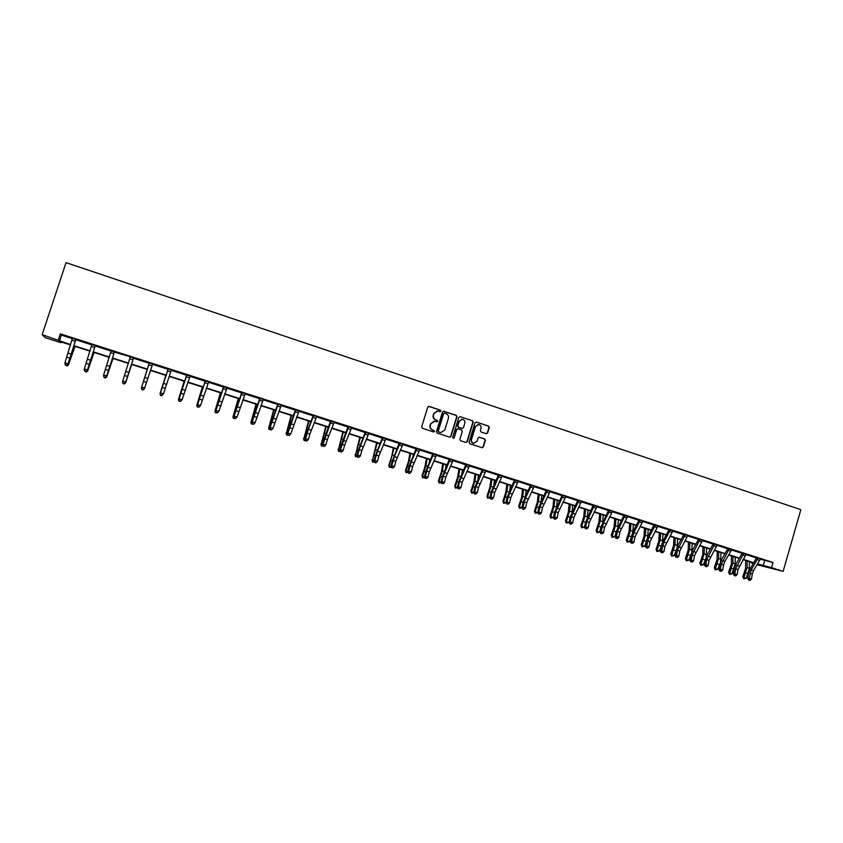 <?xml version="1.0" encoding="UTF-8"?>
<svg xmlns="http://www.w3.org/2000/svg" width="843" height="843" viewBox="0 0 843 843"><rect width="100%" height="100%" fill="white"/><g stroke="black" fill="none" stroke-linecap="round" stroke-linejoin="round"><path stroke-width="1.26" d="M440.889 411.142L440.383 410.13L429.14 406.41L427.749 407.148L421.658 426.843L422.385 428.286L433.65 431.953L434.63 431.426L432.67 429.951C430.678 429.066 429.909 427.538 430.362 425.346L430.868 423.702L434.798 421.194L436.895 421.827L437.759 421.279L435.799 419.793C433.818 418.908 433.049 417.369 433.492 415.188L433.997 413.544L437.875 411.036L440.035 411.69L440.889 411.142M440.014 411.679L440.594 411.142L440.088 410.141L428.623 406.368M433.702 431.964L434.335 431.416L433.839 430.415L432.67 429.951M436.864 421.816L437.464 421.279L436.959 420.267L435.799 419.793M486.285 433.713L487.644 432.975L489.309 427.527L488.603 426.105L476.4 422.058L475.031 422.796L469.056 442.29L469.762 443.713L482.143 447.738L483.366 446.959L485.389 440.373L484.683 438.95L479.309 437.201L478.086 437.981L477.085 441.247L473.808 443.334C471.922 442.744 471.163 441.447 471.532 439.435L475.463 426.6L478.676 424.524C480.594 425.083 481.374 426.389 481.005 428.434L480.352 430.573L481.058 431.995L486.285 433.713M760.281 559.183L772.999 562.471L771.514 567.634L783.136 571.343L800.85 509.667L66.028 262.637L42.15 334.671L70.675 344.629M772.999 562.471L60.317 333.839L58.325 339.845M456.99 416.832L456.274 415.399L443.882 411.289L442.501 412.027L436.442 431.658L437.169 433.102L449.593 437.148L450.973 436.4L456.99 416.832L455.968 415.399L443.376 411.247M460.204 416.695L472.501 420.773L473.208 422.195L467.233 441.7L466 442.48L460.594 440.731L459.878 439.298L462.312 431.374L461.595 429.941L458.097 428.792L456.716 429.54L454.177 437.802L453.313 438.349L452.712 437.327L458.824 417.433L460.204 416.695L472.501 420.773M60.317 333.839L61.391 335.124L72.445 338.665M75.796 339.74L91.908 344.903M95.185 345.957L111.213 351.099M114.416 352.121L130.338 356.747L122.709 381.025L125.765 381.984L125.565 382.722L133.436 358.149L125.765 381.984L124.3 383.386L123.078 383.007L124.3 383.386M133.489 358.233L149.327 363.312M152.414 364.302L168.115 369.339M171.203 370.33L186.756 375.314M189.865 376.315L205.249 381.247M208.379 382.248L223.595 387.127M226.756 388.138L241.804 392.964M244.976 393.976L259.855 398.75M263.048 399.772L277.779 404.492M280.982 405.525L295.545 410.193M298.78 411.226L313.185 415.852M316.441 416.895L330.688 421.458M333.954 422.512L348.054 427.022M351.341 428.075L365.282 432.554M368.591 433.608L382.374 438.033M385.704 439.098L399.34 443.471M402.68 444.546L416.179 448.866M419.54 449.941L432.891 454.229M436.263 455.304L449.467 459.54M452.86 460.626L465.926 464.82M469.34 465.916L482.259 470.057M485.684 471.153L498.476 475.252M501.912 476.358L514.567 480.415M518.024 481.522L530.542 485.536M534.009 486.643L546.39 490.615M549.878 491.732L562.123 495.663M565.621 496.78L577.75 500.668M581.259 501.796L593.251 505.642M596.781 506.769L608.646 510.573M612.187 511.712L623.925 515.473M627.477 516.611L639.099 520.342M642.661 521.48L654.157 525.168M657.74 526.317L669.121 529.962M672.703 531.111L683.958 534.715M687.561 535.874L698.699 539.446M702.314 540.605L713.336 544.135M716.961 545.295L727.867 548.793M731.503 549.963L742.293 553.419M745.939 554.589L756.624 558.013M76.018 339.487L72.435 338.338M95.396 345.704L91.908 344.576M114.627 351.868L111.213 350.772M133.71 357.99L130.349 356.905M152.625 364.05L149.295 362.985M171.371 370.088L168.084 368.855M190.054 376.052L186.735 374.987M208.569 381.995L205.218 380.762M226.936 387.885L223.574 386.8M245.155 393.723L241.783 392.638M263.237 399.519L259.834 398.433M281.172 405.272L277.758 404.176M298.959 410.984L295.524 409.877M316.62 416.642L313.153 415.378M334.134 422.259L330.667 421.142M351.52 427.833L348.022 426.558M368.76 433.365L365.251 432.09M385.873 438.845L382.343 437.57M402.859 444.293L399.329 443.165M419.709 449.698L416.157 448.413M436.442 455.062L432.87 453.924M453.039 460.383L449.456 459.235M469.509 465.663L465.916 464.514M485.853 470.91L482.238 469.604M502.08 476.116L498.455 474.809M518.192 481.279L514.557 480.11M534.177 486.4L530.521 485.094M550.036 491.49L546.38 490.32M565.79 496.538L562.112 495.22M581.428 501.553L577.729 500.236M596.939 506.527L593.251 505.347M612.345 511.469L608.635 510.278M627.645 516.38L623.925 515.178M642.819 521.248L639.089 520.047M657.898 526.074L654.157 524.883M672.862 530.879L669.11 529.678M687.719 535.642L683.958 534.43M702.472 540.374L698.699 539.162M717.119 545.063L713.336 543.851M731.661 549.731L727.857 548.382M746.097 554.357L742.283 553.008M760.428 558.962L756.614 557.602M783.136 571.343L757.077 564.757M753.326 563.556L751.355 562.934L753.41 563.409M751.545 562.302L751.355 562.934M61.244 341.995L61.002 342.722L45.438 337.758L42.15 334.671M757.594 563.904L771.514 567.634M74.005 345.683L90.106 350.825M93.362 351.868L109.379 356.979M112.551 357.99L128.505 363.08M131.592 364.071L147.462 369.139M150.486 370.109L166.229 375.124M169.274 376.104L184.838 381.068M187.915 382.048L203.3 386.958M206.398 387.949L221.614 392.806M224.744 393.807L239.781 398.613M242.942 399.614L257.81 404.366M260.993 405.378L275.693 410.067M278.896 411.099L293.438 415.736M296.673 416.769L311.046 421.352M314.302 422.396L328.517 426.937M331.794 427.981L345.851 432.47M349.15 433.523L363.048 437.96M366.378 439.024L380.119 443.407M383.47 444.472L397.064 448.813M400.425 449.888L413.871 454.177M417.253 455.262L430.552 459.509M433.966 460.594L447.106 464.788M450.541 465.884L463.545 470.036M466.99 471.142L479.857 475.241M483.324 476.348L496.042 480.415M499.53 481.522L512.112 485.547M515.61 486.664L528.055 490.637M531.575 491.754L543.883 495.684M547.423 496.822L559.604 500.7M563.156 501.838L575.2 505.684M578.772 506.822L590.68 510.626M594.273 511.775L606.054 515.537M609.668 516.685L621.312 520.405M624.937 521.564L636.465 525.242M640.111 526.401L651.513 530.047M655.159 531.206L666.444 534.81M670.111 535.979L681.27 539.541M684.959 540.721L695.991 544.241M699.69 545.421L710.607 548.909M714.316 550.089L725.117 553.545M728.847 554.726L739.532 558.14M743.273 559.33L753.842 562.713M70.57 344.977L59.948 341.584L61.002 342.722M757.341 564.325L759.374 564.799L757.425 564.178M753.674 562.987L743.105 559.615M739.364 558.414L728.679 555.01M724.959 553.819L714.158 550.374M710.438 549.183L699.532 545.706M695.823 544.525L684.79 541.006M681.102 539.826L669.953 536.264M666.286 535.094L655 531.49M651.354 530.331L639.953 526.685M636.307 525.526L624.789 521.849M621.165 520.689L609.51 516.97M605.896 515.821L594.125 512.059M590.532 510.921L578.625 507.117M575.042 505.979L563.008 502.133M559.446 500.995L547.276 497.117M543.735 495.979L531.427 492.059M527.908 490.932L515.463 486.959M511.964 485.842L499.383 481.827M495.895 480.71L483.176 476.653M479.709 475.547L466.853 471.448M463.397 470.341L450.394 466.19M446.969 465.104L433.818 460.9M430.415 459.814L417.116 455.578M413.734 454.493L400.288 450.204M396.927 449.129L383.333 444.788M379.93 443.861L366.241 439.34M362.922 438.276L349.023 433.839M345.714 432.786L331.657 428.297M328.38 427.253L314.176 422.722M310.919 421.679L296.546 417.095M293.311 416.063L278.77 411.426M275.566 410.393L260.866 405.704M257.684 404.693L242.816 399.951M239.654 398.939L224.628 394.145M221.488 393.144L206.282 388.286M203.174 387.295L187.799 382.385M184.722 381.405L169.169 376.442M166.113 375.462L150.381 370.446M147.346 369.476L141.35 387.928L147.346 369.476L131.487 364.418M128.389 363.428L112.446 358.338M109.274 357.327L93.257 352.216M90.001 351.173L73.899 346.041M61.391 335.124L59.442 341.036M764.654 560.595L763.189 565.695M437.148 411.005L433.997 413.544M435.515 419.793C433.523 418.908 432.754 417.369 433.207 415.188L433.713 413.555M434.145 421.152L430.868 423.702M432.385 429.941C430.394 429.055 429.624 427.527 430.078 425.336L430.583 423.702M449.709 437.18L450.668 436.379L456.685 416.832M444.577 413.196L443.597 413.713L438.297 430.942L438.803 431.943L440.805 432.564L444.777 430.056L448.392 418.297C448.845 416.126 448.076 414.587 446.105 413.702L444.577 413.196M444.208 413.175L443.597 413.713M441.089 432.607L438.508 431.932L438.002 430.931L443.302 413.723M465.947 442.47L466.917 441.679L472.891 422.195L472.175 420.762M457.633 428.75L456.411 429.53L454.177 437.802M453.239 438.328L453.871 437.78M464.83 423.154C465.199 421.1 464.409 419.782 462.47 419.224L459.245 421.31L457.854 425.841L458.56 427.275L462.227 428.465L463.439 427.686L464.83 423.154M461.89 419.192L459.245 421.31M462.185 428.465L458.255 427.264L457.538 425.841L458.929 421.31M478.129 424.493L475.463 426.6M473.924 443.355L473.481 443.313C471.606 442.723 470.847 441.426 471.216 439.414L475.136 426.6M482.08 447.728L483.039 446.927L485.052 440.352L484.346 438.929L479.024 437.19M486.39 433.745L487.307 432.954L488.972 427.517L488.266 426.094L476.221 422.016M75.016 346.399L68.441 364.977L74.816 346.325M67.746 364.756L68.441 364.977L67.155 366.031L65.807 365.314M75.596 339.603L72.424 338.201L64.932 362.817L68.051 363.807L67.998 364.597L75.733 339.813L68.051 363.807L66.586 365.23L65.343 364.84L66.586 365.23M65.322 365.156L64.932 362.817L65.343 364.84M66.565 365.546L67.998 364.597M94.068 352.479L87.651 371.025L93.921 352.427M87.103 370.846L87.651 371.025L86.355 372.069L85.017 371.352M112.973 358.507L106.703 377.021L112.878 358.475M106.292 376.895L105.396 378.054L104.068 377.348M91.887 344.418L84.353 368.939L87.451 369.908L87.335 370.688L95.122 346.03L87.451 369.908L85.986 371.331L84.743 370.941L85.986 371.331M95.027 345.841L91.898 344.45M84.7 371.257L84.247 369.708L84.743 370.941M85.944 371.647L87.335 370.688M114.311 352.026L111.202 350.635L103.605 375.009L106.682 375.967L106.524 376.726L114.353 352.195L106.682 375.967L105.217 377.39L103.995 377L105.217 377.39M103.931 377.306L103.605 375.009L103.995 377M105.164 377.685L106.524 376.726M131.719 364.492L125.596 382.964L131.677 364.471M125.333 382.88L124.29 383.997L123.078 383.618L122.593 381.984M144.216 388.834L143.025 389.887L141.824 389.508L141.508 387.98M144.343 388.865L144.68 387.938L141.666 386.99L141.93 389.255L143.226 389.35L142.024 388.96M165.818 375.377L159.98 393.786L165.881 375.388M168.189 368.886L160.455 392.912L163.458 393.86L161.888 395.536L160.802 394.872L161.614 395.736L160.423 395.367L160.265 393.881M123.004 383.302L122.52 381.763L123.078 383.007M124.227 383.681L125.565 382.722M149.337 362.848L141.424 387.717L149.285 362.827M143.226 389.35L144.68 387.938L152.678 363.913L149.348 362.869M141.424 387.717L141.93 389.255M143.131 389.635L144.438 388.665M171.224 370.267L163.458 393.86L162.004 395.251M160.802 394.872L160.455 392.912L160.181 393.618L168.094 369.034M160.181 393.618L160.697 395.156M184.153 381.226L178.453 399.603L184.259 381.257M180.328 401.331L178.874 401.163L178.874 399.74M186.872 374.882L179.106 398.781L182.077 399.719L180.497 401.384L179.443 400.741L180.497 401.384M180.623 401.11L182.077 399.719L190.16 375.936M179.443 400.741L179.106 398.781L178.779 399.477L186.724 374.829M178.779 399.477L179.306 401.015M202.341 387.032L196.777 405.378L202.499 387.074M198.621 407.085L197.188 406.927L196.777 405.378L197.325 405.546M205.418 380.825L197.599 404.608L200.55 405.546L198.959 407.19L197.926 406.558L198.959 407.19M199.106 406.927L200.55 405.546L208.674 381.868M197.926 406.558L197.599 404.608L197.23 405.283L205.228 380.952M197.23 405.283L197.778 406.821M220.381 392.785L214.965 411.099L220.592 392.849M216.777 412.796L215.344 412.638L214.965 411.099L215.639 411.31M223.806 386.726L215.956 410.393L218.874 411.31L217.273 412.954L216.261 412.322L217.273 412.954M217.431 412.691L218.874 411.31L227.041 387.759L223.806 386.758M216.261 412.322L215.956 410.393L215.545 411.047L223.564 386.652M215.545 411.047L216.103 412.585M238.284 398.497L233.005 416.779L238.537 398.581M234.797 418.465L233.363 418.297L233.005 416.779L233.806 417.032M242.057 392.575L234.154 416.126L237.062 417.043L235.439 418.665L234.459 418.044L235.439 418.665M235.618 418.413L237.062 417.043L245.26 393.607L242.057 392.606M234.459 418.044L234.154 416.126L233.711 416.769L241.762 392.49M233.711 416.769L234.28 418.297M256.051 404.166L250.908 422.417L256.356 404.271M252.668 424.082L251.246 423.924L250.908 422.417L251.825 422.701M260.15 398.381L252.215 421.816L255.102 422.722L253.458 424.335L252.51 423.723L253.458 424.335M253.659 424.092L255.102 422.722L263.332 399.403L260.16 398.412M252.51 423.723L252.215 421.816L251.73 422.438L259.823 398.275M251.73 422.438L252.31 423.976M273.68 409.793L268.664 428.002L274.028 409.909M270.403 429.667L268.98 429.498L268.664 428.002L269.707 428.328M271.562 429.719L272.995 428.36L281.267 405.156L278.116 404.166L270.139 427.464L272.995 428.36L271.351 429.962L270.413 429.361L271.351 429.962M270.413 429.361L270.139 427.464L269.612 428.075L277.737 404.029M269.612 428.075L270.203 429.603M291.162 415.378L286.293 433.555L291.562 415.504M287.99 435.199L286.588 435.041L286.125 432.891M286.588 435.041L286.293 433.555L287.452 433.913M295.925 409.856L287.916 433.06L290.751 433.955L289.086 435.546L288.19 434.946L289.086 435.546M289.318 435.304L290.751 433.955L299.065 410.857L295.935 409.888M288.19 434.946L287.916 433.06L287.347 433.66L288.886 428.255L295.514 409.73M287.347 433.66L287.958 435.188M308.527 420.92L303.775 439.055L308.97 421.057M305.535 440.636L304.06 440.531L303.564 438.381M304.06 440.531L303.775 439.055L305.061 439.456M309.876 434.103L316.715 416.526L313.607 415.557L308.369 429.35L305.556 438.623L308.369 439.509L309.876 434.103L307.073 433.218M306.694 441.079L305.577 440.731L306.694 441.079M305.819 440.499L305.556 438.623L304.945 439.192L306.462 433.808L313.164 415.557M304.945 439.192L305.577 440.731M306.947 440.847L308.369 439.509M325.746 426.41L321.13 444.514L326.241 426.569M322.964 446.01L321.383 445.979L320.877 443.839M321.383 445.979L321.13 444.514L322.521 444.956M331.151 421.152L323.059 444.135L325.851 445.009L327.337 439.624L324.544 438.739M327.337 439.624L334.228 422.143M323.312 446L324.429 446.347L323.312 446L323.059 444.135L322.416 444.693L323.902 439.319L330.656 420.994M322.416 444.693L323.048 446.221M324.429 446.347L325.851 445.009M342.838 431.869L338.349 449.941L343.375 432.037M340.256 451.353L338.591 451.395L338.064 449.245M338.591 451.395L338.349 449.941L339.855 450.415M348.549 426.737L340.424 449.604L343.196 450.478L344.65 445.104L341.889 444.229M344.65 445.104L351.615 427.717M341.499 452.027L340.393 451.679L341.499 452.027M340.667 451.458L340.424 449.604L339.75 450.151L341.204 444.788L348.033 426.737M348.58 427.127L348.054 427.106M339.75 450.151L340.393 451.679M341.773 451.806L343.196 450.478M359.803 437.285L355.44 455.315L360.382 437.464M357.421 456.664L355.662 456.758L355.114 454.619M355.662 456.758L355.44 455.315L357.053 455.831M365.82 432.269L360.382 445.852L357.664 455.03L360.414 455.894L361.837 450.541L359.086 449.667M361.837 450.541L368.855 433.249L365.82 432.301M358.707 457.443L357.601 457.096L358.707 457.443M357.896 456.885L357.664 455.03L356.947 455.568L358.37 450.215L365.261 432.259M365.851 432.67L365.282 432.638M356.947 455.568L357.601 457.096M358.992 457.222L360.414 455.894M376.642 442.659L372.395 460.657L377.264 442.849M374.45 461.932L372.595 462.09L372.026 459.951M372.595 462.09L372.395 460.657L374.123 461.205M378.886 455.937L385.957 438.75L382.964 437.791L377.453 451.268L374.766 460.426L377.495 461.279L378.886 455.937L376.168 455.072M375.778 462.807L374.682 462.47L375.778 462.807M374.987 462.259L374.766 460.426L374.007 460.942L375.409 455.599L382.364 437.749M382.985 438.16L382.374 438.118M374.007 460.942L374.682 462.47M376.073 462.607L377.495 461.279M393.344 447.991L391.774 456.263L388.823 465.231L389.224 465.958L394.018 448.202M391.342 467.159L389.403 467.37L388.823 465.231M389.403 467.37L389.224 465.958L391.068 466.537M396.484 450.141L396.684 449.056M399.961 443.218L394.398 456.643L391.742 465.768L394.45 466.622L395.81 461.29L393.112 460.436M395.81 461.29L402.954 444.177M391.942 467.591L393.028 467.939L391.942 467.591L391.742 465.768L390.941 466.274L392.311 460.952L399.319 443.018M399.993 443.618L399.34 443.555M390.941 466.274L391.626 467.791M393.028 467.939L394.45 466.622M409.93 453.281L408.434 461.542L405.494 470.478L405.926 471.216L409.392 460.362L410.636 453.502M408.117 472.354L406.094 472.617L405.494 470.478M406.094 472.617L405.926 471.216L407.875 471.827M412.944 456.263L413.291 454.356M412.606 466.601L419.803 449.582L416.842 448.655L411.215 461.975L408.581 471.068L411.268 471.922L412.606 466.601L409.919 465.747M409.519 473.429L408.444 473.081L409.519 473.429M408.781 472.891L408.581 471.068L407.749 471.564L409.097 466.253L416.168 448.581M416.863 449.024L416.179 448.95M407.749 471.564L408.444 473.081M409.856 473.229L411.268 471.922M426.389 458.529L424.956 466.79L422.027 475.694L422.501 476.432L425.957 465.621L427.138 458.771M424.756 477.507L422.649 477.823L422.027 475.694M422.649 477.823L422.501 476.432L424.556 477.075M429.319 462.238L429.772 459.614M429.277 471.869L436.526 454.946L433.587 454.029L427.896 467.275L425.293 476.337L427.959 477.18L429.277 471.869L426.611 471.026M425.483 478.15L426.547 478.487L425.483 478.15L425.293 476.337L424.429 476.811L425.747 471.522L432.859 453.776M433.608 454.398L432.891 454.303M424.429 476.811L425.135 478.339M426.547 478.487L427.959 477.18M442.723 463.745L441.363 471.985L438.444 480.858L438.961 481.606L442.396 470.837L443.513 463.998M441.268 482.628L439.087 482.997L438.444 480.858M439.087 482.997L438.961 481.606L441.11 482.291M445.599 468.086L446.126 464.83M450.204 459.33L443.176 476.263L441.88 481.564L444.535 482.396L445.821 477.106L443.176 476.263M445.821 477.106L453.123 460.267L450.204 459.361M442.069 483.366L443.123 483.692L442.069 483.366L441.88 481.564L440.984 482.027L442.28 476.748L449.445 459.087M450.236 459.72L449.477 459.625M440.984 482.027L441.711 483.545M443.123 483.692L444.535 482.396M458.94 468.919L457.654 477.159L454.746 485.989L455.283 486.748L458.708 476.021L459.772 469.182M457.665 487.707L455.399 488.129L454.746 485.989M455.399 488.129L455.283 486.748L457.538 487.465M461.774 473.829L462.364 470.015M466.695 464.619L459.614 481.469L458.35 486.748L460.973 487.581L462.238 482.301L459.614 481.469M462.238 482.301L469.604 465.557L466.706 464.651M458.518 488.54L459.572 488.866L458.518 488.54L458.35 486.748L457.422 487.201L458.676 481.933L465.905 464.367M466.727 465.009L465.926 464.904M457.422 487.201L458.149 488.719M459.572 488.866L460.973 487.581M475.041 474.061L473.819 482.28L470.921 491.09L471.5 491.848L474.904 481.163L475.905 474.335M473.935 492.755L471.585 493.218L470.921 491.09M471.585 493.218L471.5 491.848L473.85 492.597M477.855 479.477L478.487 475.157M483.071 469.878L475.926 486.632L474.683 491.901L477.296 492.723L478.529 487.454L475.926 486.632M478.529 487.454L485.947 470.794L483.071 469.899M475.505 494.177L474.461 493.85L475.505 494.177M474.851 493.682L474.683 491.901L473.724 492.333L474.957 487.075L482.249 469.783M483.092 470.257L482.259 470.141M473.724 492.333L474.461 493.85M475.895 494.009L477.296 492.723M491.016 479.161L489.867 487.37L486.969 496.148L487.581 496.917L490.974 486.263L491.922 479.446M490.078 497.77L487.665 498.276L486.969 496.148M487.665 498.276L487.581 496.917L490.036 497.686M493.819 485.031L494.483 480.268M494.704 492.565L502.154 476.021L499.319 475.104L492.122 491.754L490.9 497.001L493.492 497.823L494.704 492.565L492.122 491.754M491.69 499.267L490.658 498.94L491.69 499.267M491.058 498.771L490.9 497.001L489.909 497.433L491.121 492.186L498.466 474.978M499.341 475.473L498.476 475.336M489.909 497.433L490.658 498.94M492.091 499.098L493.492 497.823M506.875 484.219L505.789 492.417L502.902 501.163L503.556 501.943L506.928 491.332L507.823 484.525M503.619 503.292L503.556 501.943L506.106 502.744L503.619 503.292L502.902 501.163M509.688 490.5L510.363 485.336M515.442 480.257L508.192 496.833L507.001 502.08L509.572 502.881L510.753 497.644L508.192 496.833M510.753 497.644L518.276 481.163M507.149 503.84L508.171 504.156L507.149 503.84L507.001 502.08L505.979 502.491L507.159 497.254L514.546 479.973M515.463 480.636L514.567 480.489M505.979 502.491L506.738 503.998M508.171 504.156L509.572 502.881M522.618 489.246L521.606 497.433L518.73 506.148L519.404 506.938L522.765 496.358L523.608 489.562M519.446 508.266L519.404 506.938L521.933 507.728L519.446 508.266L518.73 506.148M525.452 495.895L526.127 490.363M526.685 502.681L534.262 486.295L531.448 485.41L525.421 498.213L522.976 507.107L525.526 507.907L526.685 502.681L524.146 501.88M523.714 509.341L522.692 509.024L523.714 509.341M523.113 508.866L522.976 507.107L521.922 507.507L523.082 502.291L530.532 485.262M531.469 485.768L530.542 485.61M521.922 507.507L522.692 509.024M524.135 509.183L525.526 507.907M538.245 494.23L537.297 502.417L534.43 511.09L535.147 511.891L538.487 501.343L539.267 494.556M535.168 513.208L535.147 511.891L537.655 512.681L535.168 513.208L534.43 511.09M541.101 501.216L541.775 495.357M547.339 490.489L539.973 506.885L538.835 512.101L541.364 512.902L542.502 507.686L539.973 506.885M542.502 507.686L550.131 491.374M538.972 513.851L539.984 514.167L538.972 513.851L538.835 512.101L537.75 512.491L538.888 507.286L546.369 490.173M547.36 490.868L546.39 490.689M537.75 512.491L538.529 513.998M539.984 514.167L541.364 512.902M553.767 499.182L552.882 507.36L550.015 516L550.764 516.801L554.093 506.306L554.82 499.52M550.774 518.118L550.764 516.801L553.261 517.591L550.774 518.118L550.015 516M553.261 517.591L553.64 516.622M556.654 506.485L557.307 500.31M563.103 495.536L555.695 511.859L554.578 517.065L557.097 517.855L558.203 512.649L555.695 511.859M558.203 512.649L565.874 496.432M555.252 519.267L554.251 518.951L555.252 519.267M554.705 518.803L554.578 517.065L553.461 517.444L554.578 512.249L562.123 495.389M563.124 495.916L562.123 495.737M553.461 517.444L554.251 518.951M555.706 519.119L557.097 517.855M569.162 504.103L568.34 512.259L565.495 520.869L566.275 521.691L569.583 511.216L570.268 504.451M566.264 522.987L566.275 521.691L568.751 522.47L566.264 522.987L565.495 520.869M568.751 522.47L569.362 520.9M572.091 511.68L572.724 505.231M573.788 517.581L581.491 501.459L578.762 500.584L571.301 516.791L570.205 521.986L572.703 522.776L573.788 517.581L571.301 516.791M570.859 524.167L569.857 523.861L570.859 524.167M570.321 523.714L570.205 521.986L569.057 522.354L570.153 517.17L577.74 500.394M578.783 500.942L577.75 500.742M569.057 522.354L569.857 523.861M571.322 524.03L572.703 522.776M584.462 508.982L583.704 517.128L580.859 525.716L581.67 526.538L584.968 516.106L585.59 509.341M581.649 527.823L581.67 526.538L584.125 527.307L581.649 527.823L580.859 525.716M584.125 527.307L584.958 525.189M587.423 516.822L588.035 510.12M594.294 505.547L586.791 521.691L585.716 526.875L588.193 527.655L589.257 522.481L586.791 521.691M589.257 522.481L597.023 506.422L594.294 505.568M585.822 528.593L586.812 528.898L585.822 528.593L585.716 526.875L584.547 527.223L585.611 522.059L593.24 505.199M594.315 505.916L593.251 505.716M584.547 527.223L585.358 528.73M586.812 528.898L588.193 527.655M599.636 513.83L598.941 521.965L596.117 530.51L596.949 531.343L600.237 520.953L600.806 514.198M596.918 532.628L596.949 531.343L599.394 532.112L596.918 532.628L596.117 530.51M599.394 532.112L600.437 529.499M602.661 521.933L603.24 514.978M604.621 527.339L612.429 511.364L609.721 510.51L603.44 522.966L601.122 531.722L603.577 532.502L604.621 527.339L602.165 526.559M601.217 533.429L602.197 533.745L601.217 533.429L601.122 531.722L599.91 532.059L600.954 526.907L608.625 510.141M609.742 510.869L608.646 510.647M599.91 532.059L600.732 533.566M602.197 533.745L603.577 532.502M614.716 518.635L614.083 526.77L611.259 535.284L612.134 536.116L615.401 525.769L615.917 519.025M612.071 537.402L612.134 536.116L614.547 536.886L612.071 537.402L611.259 535.284M614.547 536.886L615.78 533.809M617.771 527.001L618.33 519.794M625.032 515.4L617.434 531.385L616.412 536.538L618.846 537.307L619.868 532.154L617.434 531.385M619.868 532.154L627.729 516.264L625.032 515.431M616.496 538.245L617.476 538.551L616.496 538.245L616.412 536.538L615.169 536.865L616.191 531.722L623.915 515.041M625.053 515.779L623.925 515.547M615.169 536.865L616.001 538.371M617.476 538.551L618.846 537.307M629.679 523.408L629.11 531.533L626.296 540.015L627.192 540.869L630.448 530.542L630.922 523.809M627.129 542.133L627.192 540.869L629.595 541.617L627.129 542.133L626.296 540.015M629.595 541.617L631.007 538.119M632.777 532.038L633.314 524.567M635 536.949L642.903 521.132L640.237 520.3L633.852 532.618L631.586 541.322L634.01 542.081L635 536.949L632.587 536.18M631.67 543.018L632.64 543.313L631.67 543.018L631.586 541.322L630.322 541.638L631.323 536.506L633.219 531.164L639.089 519.91M640.259 520.647L639.099 520.416M630.322 541.638L631.165 543.134M632.64 543.313L634.01 542.081M644.547 528.15L644.031 536.264L641.217 544.726L642.155 545.569L645.39 535.284L645.812 528.561M642.071 546.833L642.155 545.569L644.537 546.327L642.071 546.833L641.217 544.726M644.537 546.327L646.117 542.428M647.677 537.044L648.193 529.32M650.037 541.701L657.983 525.969L655.327 525.136L648.899 537.391L646.655 546.064L649.057 546.822L650.037 541.701L647.635 540.943M646.729 547.75L647.687 548.055L646.729 547.75L646.655 546.064L645.359 546.369L646.339 541.259L648.235 535.937L654.147 524.736M655.348 525.484L654.157 525.242M645.359 546.369L646.212 547.876M647.687 548.055L649.057 546.822M659.3 532.86L658.847 540.964L656.044 549.383L657.003 550.247L660.227 540.005L660.606 533.282M656.908 551.491L657.003 550.247L659.374 550.995L656.908 551.491L656.044 549.383M659.374 550.995L661.112 546.738M662.472 542.038L662.967 534.03M664.958 546.422L672.946 530.763L670.311 529.941L663.841 542.123L661.618 550.785L663.999 551.533L664.958 546.422L662.566 545.663M661.681 552.46L662.64 552.755L661.681 552.46L661.618 550.785L660.301 551.08L661.249 545.969L663.146 540.669L669.1 529.53M670.333 530.289L669.11 530.036M660.301 551.08L661.154 552.576M662.64 552.755L663.999 551.533M673.947 537.539L673.546 545.632L670.765 554.02L671.755 554.894L674.958 544.673L675.285 537.971M671.639 556.127L671.755 554.894L674.105 555.632L671.639 556.127L670.765 554.02M674.105 555.632L675.981 551.037M677.15 547.012L677.635 538.719M685.19 534.694L677.403 550.353L676.465 555.463L678.836 556.211L679.774 551.111L677.403 550.353M679.774 551.111L687.804 535.537M676.529 557.128L677.477 557.423L676.529 557.128L676.465 555.463L675.127 555.748L676.054 550.648L677.951 545.368L683.947 534.293M685.201 535.063L683.958 534.799M675.127 555.748L675.991 557.244M677.477 557.423L678.836 556.211M688.499 542.186L688.162 550.258L685.38 558.624L686.392 559.499L689.585 549.32L689.869 542.618M686.265 560.732L686.392 559.499L688.731 560.237L686.265 560.732L685.38 558.624M688.731 560.237L690.754 555.326M691.713 551.975L692.198 543.366M699.953 539.425L692.124 555.01L691.218 560.11L693.568 560.848L694.474 555.758L692.124 555.01M694.474 555.758L702.556 540.258L699.953 539.457M691.271 561.765L692.208 562.06L691.271 561.765L691.218 560.11L689.848 560.374L690.754 555.295L692.651 550.036L698.689 539.025M699.975 539.794L698.699 539.52M689.848 560.374L690.723 561.87M692.208 562.06L693.568 560.848M702.946 546.791L702.662 554.863L699.89 563.198L700.933 564.072L704.116 553.935L704.348 547.244M700.786 565.295L700.933 564.072L703.252 564.81L700.786 565.295L699.89 563.198M703.252 564.81L705.422 559.552M706.16 556.97L706.655 547.982M709.079 560.374L717.182 544.978L714.622 544.156L706.75 559.636L705.865 564.715L708.194 565.453L709.079 560.374L706.75 559.636M705.907 566.37L706.834 566.665L705.907 566.37L705.865 564.715L704.463 564.979L705.349 559.91L707.245 554.673L713.326 543.714M714.632 544.494L713.336 544.209M704.463 564.979L705.349 566.475M706.834 566.665L708.194 565.453M717.288 551.375L717.066 559.425L714.295 567.729L715.37 568.625L718.542 558.509L718.721 551.828M715.212 569.836L715.37 568.625L717.667 569.341L715.212 569.836L714.295 567.729M717.667 569.341L720.027 563.609M720.459 562.06L721.018 552.565M729.174 548.804L721.271 564.23L720.396 569.299L722.725 570.026L723.589 564.968L721.271 564.23M723.589 564.968L724.843 561.48L731.735 549.625L729.184 548.825M720.797 571.333L719.869 571.038L720.797 571.333M720.438 570.943L720.396 569.299L718.974 569.552L719.848 564.494L721.734 559.278L727.867 548.54M729.195 549.162L727.867 548.867M718.974 569.552L719.869 571.038M721.366 571.238L722.725 570.026M731.534 555.916L731.366 563.967L728.605 572.239L729.701 573.135L732.862 563.061L732.999 556.391M729.532 574.336L729.701 573.135L731.987 573.851L729.532 574.336L728.605 572.239M731.987 573.851L735.149 563.788L735.275 557.118M743.631 553.44L735.686 568.793L734.833 573.851L737.14 574.568L737.983 569.52L735.686 568.793M737.983 569.52L746.181 554.251L743.631 553.461M735.201 575.864L734.285 575.579L735.201 575.864M734.864 575.484L734.833 573.851L733.389 574.083L734.232 569.046L736.118 563.841L742.293 553.166M743.652 553.798L742.293 553.493M733.389 574.083L734.285 575.579M735.791 575.769L737.14 574.568M745.686 560.437L745.56 568.467L742.809 576.717L743.937 577.613L747.077 567.571L747.172 560.911M743.758 578.804L743.937 577.613L746.213 578.33L743.758 578.804L742.809 576.717M746.213 578.33L749.353 568.298L749.438 561.628M752.283 574.041L753.537 570.585L760.512 558.846L757.994 558.066L751.261 569.857L749.174 578.361L751.461 579.078L752.283 574.041L749.996 573.324M749.522 580.363L748.605 580.079L749.522 580.363M749.195 579.984L749.174 578.361L747.699 578.593L748.521 573.556L750.407 568.382L756.624 557.76M758.005 558.403L756.624 558.087M747.699 578.593L748.605 580.079M750.112 580.279L751.461 579.078M71.297 354.134L68.178 353.143M69.98 358.222L66.871 357.232M75.09 341.215L71.961 340.214M90.654 360.277L87.556 359.297M89.337 364.345L86.249 363.365M94.532 347.442L91.423 346.452M109.853 366.368L106.787 365.398M108.536 370.414L105.47 369.445M113.805 353.617L110.728 352.627M133.689 357.853L130.349 356.779M128.895 372.406L125.849 371.447M127.588 376.442L124.543 375.483M132.931 359.74L129.875 358.76M147.778 378.402L144.764 377.443M146.471 382.416L143.458 381.468M151.888 365.809L148.863 364.84M171.477 369.972L168.189 368.918M166.524 384.345L163.531 383.396M165.217 388.349L162.225 387.401M170.707 371.837L167.704 370.878M190.139 375.957L186.872 374.914M185.112 390.246L182.141 389.297M183.806 394.229L180.834 393.291M189.369 377.812L186.387 376.863M208.653 381.89L205.418 380.857M203.553 396.094L200.602 395.156M202.246 400.056L199.296 399.129M207.873 383.744L204.923 382.796M221.846 401.9L218.917 400.973M220.539 405.841L217.62 404.925M226.24 389.624L223.311 388.686M236.641 405.515L237.199 405.683M239.992 407.654L237.094 406.737M238.695 411.584L235.787 410.667M244.459 395.462L241.551 394.524M252.752 417.011L253.279 417.18M254.523 411.194L255.187 411.395M258 413.365L255.123 412.459M256.693 417.285L253.817 416.368M262.531 401.247L259.655 400.32M270.519 422.628L271.13 422.828M272.268 416.821L273.027 417.064M275.861 419.034L273.006 418.128M274.565 422.933L271.709 422.027M280.466 406.99L277.6 406.073M288.148 428.202L288.843 428.423M289.876 422.417L290.74 422.691M293.585 424.661L290.761 423.766M292.289 428.539L289.455 427.643M298.264 412.691L295.419 411.774M305.64 433.734L306.409 433.976M307.347 427.959L308.306 428.265M311.172 430.236L308.369 429.35M315.914 418.339L313.09 417.433M322.995 439.224L323.849 439.488M324.681 433.46L325.735 433.797M334.218 422.164L331.151 421.173M328.633 435.778L325.841 434.893M333.428 423.945L330.635 423.049M340.224 444.661L341.152 444.956M341.889 438.929L343.038 439.287M351.594 427.738L348.559 426.758M345.946 441.268L343.175 440.394M350.804 429.519L348.033 428.623M357.316 450.067L358.328 450.383M358.96 444.345L360.203 444.746M363.133 446.727L360.382 445.852M368.054 435.041L365.293 434.156M374.281 455.431L375.367 455.768M375.894 449.719L377.243 450.151M380.182 452.133L377.453 451.268M385.167 440.52L382.427 439.646M391.12 460.752L392.269 461.121M392.712 455.062L394.145 455.515M402.933 444.198L399.961 443.249M397.106 457.496L394.398 456.643M402.143 445.958L399.434 445.083M407.822 466.031L409.055 466.421M409.392 460.362L410.92 460.847M413.892 462.828L411.215 461.975M418.992 451.353L416.305 450.489M424.408 471.279L425.704 471.69M425.957 465.621L427.57 466.126M430.562 468.118L427.896 467.275M435.715 456.706L433.049 455.852M440.868 476.474L442.238 476.906M442.396 470.837L444.092 471.374M447.106 473.366L444.461 472.523M452.312 462.027L449.667 461.174M457.201 481.638L458.645 482.101M458.708 476.021L460.499 476.59M463.524 478.571L460.9 477.739M468.792 467.296L466.158 466.453M473.418 486.769L474.925 487.243M474.904 481.163L476.78 481.753M479.815 483.745L477.212 482.913M485.136 472.533L482.523 471.701M489.509 491.848L491.079 492.354M490.974 486.263L492.934 486.885M495.979 488.877L493.397 488.055M501.364 477.728L498.771 476.896M505.484 496.906L507.128 497.423M506.928 491.332L508.972 491.975M518.266 481.184L515.442 480.278M512.038 493.966L509.467 493.155M517.465 482.881L514.894 482.059M521.343 501.912L523.05 502.46M522.765 496.358L524.883 497.033M527.971 499.024L525.421 498.213M533.45 488.002L530.89 487.191M537.075 506.896L538.856 507.454M538.487 501.343L540.69 502.049M550.11 491.395L547.339 490.51M543.788 504.04L541.259 503.239M549.309 493.081L546.78 492.27M552.702 511.827L554.536 512.407M554.093 506.306L556.369 507.022M565.864 496.453L563.103 495.568M559.478 509.014L556.97 508.224M565.063 498.129L562.544 497.317M568.214 516.738L570.11 517.328M569.583 511.216L571.944 511.964M575.063 513.967L572.576 513.176M580.69 503.134L578.193 502.333M583.619 521.606L585.579 522.217M584.968 516.106L587.402 516.875M590.532 518.866L588.066 518.087M596.212 508.108L593.735 507.307M598.899 526.432L600.922 527.075M600.237 520.953L602.671 521.722M605.896 523.745L603.44 522.966M611.618 513.039L609.152 512.249M614.083 531.227L616.159 531.891M615.401 525.769L617.814 526.538M621.143 528.582L618.699 527.802M626.907 517.929L624.463 517.149M629.152 535.99L631.291 536.675M630.448 530.542L632.851 531.311M636.275 533.377L633.852 532.618M642.092 522.797L639.658 522.017M644.115 540.721L646.307 541.417M645.39 535.284L647.772 536.043M651.302 538.15L648.899 537.391M657.161 527.623L654.748 526.854M658.963 545.421L661.218 546.127M660.227 540.005L662.598 540.753M666.223 542.881L663.841 542.123M672.124 532.418L669.732 531.648M673.715 550.079L676.023 550.816M674.958 544.673L677.308 545.421M687.783 535.547L685.19 534.715M681.039 547.581L678.668 546.833M686.982 537.17L684.6 536.411M688.362 554.715L690.702 555.453M689.585 549.32L691.924 550.058M695.738 552.249L693.389 551.501M701.724 541.891L699.374 541.143M702.904 559.309L705.222 560.037M704.116 553.935L706.434 554.673M710.343 556.886L708.015 556.138M716.371 546.58L714.032 545.832M717.34 563.872L719.648 564.599M718.542 558.509L720.839 559.246M724.843 561.48L722.525 560.743M730.913 551.238L728.594 550.5M731.682 568.403L733.968 569.13M732.862 563.061L735.149 563.788M739.248 566.053L736.94 565.316M745.349 555.864L743.041 555.126M745.918 572.903L748.194 573.619M747.077 567.571L749.353 568.298M753.537 570.585L751.261 569.857M759.691 560.458L757.393 559.72"/></g></svg>
